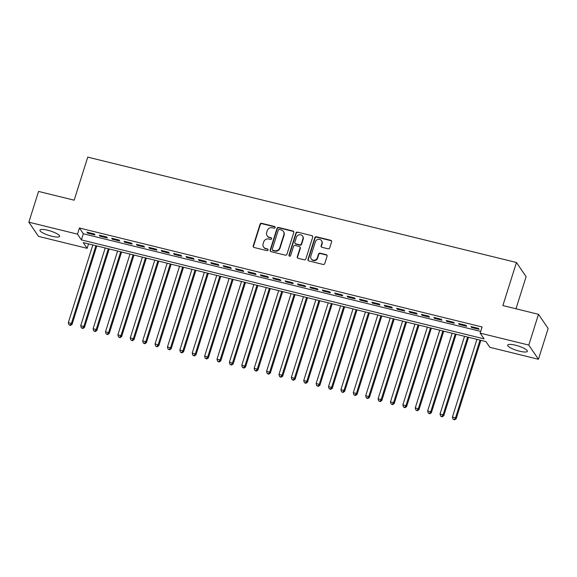 <?xml version="1.0" encoding="UTF-8"?>
<svg xmlns="http://www.w3.org/2000/svg" width="577" height="577" viewBox="0 0 577 577"><rect width="100%" height="100%" fill="white"/><g stroke="black" fill="none" stroke-linecap="round" stroke-linejoin="round"><path stroke-width="0.87" d="M275.15 227.54A0.909 0.851 -34.2 0 0 274.565 226.487L261.641 223.313A1.298 1.219 -34.2 0 0 260.047 224.222L253.195 245.961A1.298 1.219 -34.2 0 0 254.024 247.468L266.949 250.642A0.909 0.851 -34.2 0 0 267.966 249.286A0.909 0.851 -34.2 0 0 267.483 248.954L265.809 248.543A4.162 3.895 -34.2 0 1 263.134 243.718L263.711 241.907A4.162 3.895 -34.2 0 1 268.817 239.001L270.49 239.412A0.909 0.851 -34.2 0 0 271.507 238.056A0.909 0.851 -34.2 0 0 271.024 237.717L269.351 237.306A4.162 3.895 -34.2 0 1 266.675 232.488L267.252 230.677A4.162 3.895 -34.2 0 1 272.358 227.764L274.032 228.175A0.909 0.851 -34.2 0 0 275.15 227.54M275.15 227.035A0.909 0.851 -34.2 0 0 274.825 226.869L261.908 223.696A1.298 1.219 -34.2 0 0 260.306 224.604L253.454 246.343A1.298 1.219 -34.2 0 0 253.483 247.165M268.067 249.495A0.909 0.851 -34.2 0 0 267.742 249.336L265.809 248.543M271.608 238.265A0.909 0.851 -34.2 0 0 271.284 238.106L269.351 237.306M519.552 351.198A10.328 2.33 17.5 0 1 507.666 345.104A10.328 2.33 17.5 0 1 515.485 345.219A10.328 2.33 17.5 0 1 527.371 351.314A10.328 2.33 17.5 0 1 519.552 351.198M51.822 236.238A10.328 2.33 17.5 0 1 39.936 230.144A10.328 2.33 17.5 0 1 47.747 230.259A10.328 2.33 17.5 0 1 59.633 236.354A10.328 2.33 17.5 0 1 51.822 236.238M328.097 248.817A1.298 1.219 -34.2 0 0 329.698 247.908L331.616 241.813A1.298 1.219 -34.2 0 0 330.787 240.306L316.434 236.779A1.298 1.219 -34.2 0 0 314.833 237.688L307.981 259.426A1.298 1.219 -34.2 0 0 308.818 260.934L323.17 264.461A1.298 1.219 -34.2 0 0 324.764 263.552L327.087 256.181A1.298 1.219 -34.2 0 0 326.25 254.681L320.112 253.166A1.298 1.219 -34.2 0 0 318.511 254.075L317.364 257.731A3.476 3.26 -34.2 0 1 311.234 258.885A3.476 3.26 -34.2 0 1 310.852 256.13L315.367 241.821A3.476 3.26 -34.2 0 1 321.497 240.659A3.476 3.26 -34.2 0 1 321.872 243.415L321.122 245.802A1.298 1.219 -34.2 0 0 321.959 247.309L328.097 248.817M28.85 222.195L38.551 191.434L74.173 200.19L87.747 157.124L516.451 262.492L502.877 305.558L538.492 314.314L528.799 345.075L538.449 359.262L489.823 347.311L485.906 341.555L83.225 242.585L87.134 248.334L38.508 236.382L28.85 222.195L77.484 234.147L81.393 239.902L484.081 338.872L480.165 333.124L528.799 345.075M480.165 333.124L482.105 326.971L79.424 227.994L77.484 234.147M293.794 232.517A1.298 1.219 -34.2 0 0 292.957 231.009L278.612 227.482A1.298 1.219 -34.2 0 0 277.01 228.391L270.159 250.129A1.298 1.219 -34.2 0 0 270.995 251.637L285.341 255.164A1.298 1.219 -34.2 0 0 286.942 254.255L293.794 232.517M297.523 232.127L311.868 235.654A1.298 1.219 -34.2 0 1 312.705 237.161L305.853 258.9A1.298 1.219 -34.2 0 1 304.252 259.809L298.114 258.301A1.298 1.219 -34.2 0 1 297.278 256.794L300.062 247.98A1.298 1.219 -34.2 0 0 299.225 246.473L295.15 245.47A1.298 1.219 -34.2 0 0 293.549 246.379L290.657 255.561A0.909 0.851 -34.2 0 1 289.055 255.863A0.909 0.851 -34.2 0 1 288.954 255.142L295.922 233.036A1.298 1.219 -34.2 0 1 297.523 232.127L311.868 235.654M94.325 233.973L86.889 232.149L87.538 233.108L94.974 234.933L94.325 233.973M106.716 237.017L99.28 235.192L99.929 236.152L107.365 237.976L106.716 237.017M119.1 240.068L111.671 238.236L112.32 239.195L119.756 241.027L119.1 240.068M131.491 243.112L124.062 241.28L124.711 242.239L132.147 244.071L131.491 243.112M143.882 246.155L136.453 244.331L137.102 245.29L144.538 247.115L143.882 246.155M156.273 249.199L148.837 247.374L149.493 248.334L156.93 250.158L156.273 249.199M168.664 252.25L161.228 250.418L161.885 251.377L169.313 253.202L168.664 252.25M181.055 255.294L173.619 253.462L174.276 254.421L181.705 256.253L181.055 255.294M193.446 258.337L186.01 256.513L186.667 257.472L194.096 259.297L193.446 258.337M205.838 261.381L198.401 259.556L199.051 260.515L206.487 262.34L205.838 261.381M218.229 264.425L210.793 262.6L211.442 263.559L218.878 265.384L218.229 264.425M230.612 267.476L223.184 265.644L223.833 266.603L231.269 268.435L230.612 267.476M243.004 270.519L235.575 268.694L236.224 269.647L243.66 271.478L243.004 270.519M255.395 273.563L247.966 271.738L248.615 272.697L256.051 274.522L255.395 273.563M267.786 276.607L260.35 274.782L261.006 275.741L268.442 277.566L267.786 276.607M280.177 279.657L272.741 277.825L273.397 278.785L280.826 280.617L280.177 279.657M292.568 282.701L285.132 280.876L285.788 281.828L293.217 283.66L292.568 282.701M304.959 285.745L297.523 283.92L298.172 284.879L305.608 286.704L304.959 285.745M317.35 288.788L309.914 286.964L310.563 287.923L317.999 289.748L317.35 288.788M329.741 291.839L322.305 290.007L322.954 290.967L330.39 292.791L329.741 291.839M342.125 294.883L334.696 293.051L335.345 294.01L342.781 295.842L342.125 294.883M354.516 297.927L347.087 296.102L347.736 297.061L355.172 298.886L354.516 297.927M366.907 300.97L359.471 299.146L360.127 300.105L367.563 301.93L366.907 300.97M379.298 304.014L371.862 302.189L372.518 303.149L379.954 304.973L379.298 304.014M391.689 307.065L384.253 305.233L384.909 306.192L392.338 308.024L391.689 307.065M404.08 310.109L396.644 308.284L397.301 309.243L404.729 311.068L404.08 310.109M416.471 313.152L409.035 311.328L409.684 312.287L417.121 314.112L416.471 313.152M428.862 316.196L421.426 314.371L422.075 315.33L429.512 317.155L428.862 316.196M441.254 319.247L433.817 317.415L434.467 318.374L441.903 320.206L441.254 319.247M453.637 322.291L446.209 320.466L446.858 321.418L454.294 323.25L453.637 322.291M466.028 325.334L458.6 323.509L459.249 324.469L466.685 326.293L466.028 325.334M79.424 227.994L83.333 233.75L480.706 331.414M471.64 327.512L479.076 329.337L478.42 328.378L470.983 326.553L471.64 327.512L471.871 326.77M515.982 308.782L526.109 276.679L516.451 262.492M538.492 314.314L548.15 328.501L538.449 359.262M88.541 243.891L87.134 248.334M83.333 233.75L81.393 239.902M87.538 233.108L87.776 232.365M99.929 236.152L100.167 235.409M112.32 239.195L112.558 238.452M124.711 242.239L124.942 241.503M137.102 245.29L137.333 244.547M149.493 248.334L149.724 247.591M161.885 251.377L162.115 250.634M174.276 254.421L174.506 253.685M186.667 257.472L186.898 256.729M199.051 260.515L199.289 259.773M211.442 263.559L211.68 262.816M223.833 266.603L224.071 265.867M236.224 269.647L236.455 268.911M248.615 272.697L248.846 271.955M261.006 275.741L261.237 274.998M273.397 278.785L273.628 278.042M285.788 281.828L286.019 281.093M298.172 284.879L298.41 284.136M310.563 287.923L310.801 287.18M322.954 290.967L323.192 290.224M335.345 294.01L335.583 293.275M347.736 297.061L347.967 296.318M360.127 300.105L360.358 299.362M372.518 303.149L372.749 302.406M384.909 306.192L385.14 305.457M397.301 309.243L397.531 308.5M409.684 312.287L409.922 311.544M422.075 315.33L422.314 314.588M434.467 318.374L434.705 317.631M446.858 321.418L447.096 320.682M459.249 324.469L459.48 323.726M267.129 235.784L267.389 236.166A4.162 3.895 -34.2 0 0 269.61 237.695M263.588 247.014L263.848 247.396A4.162 3.895 -34.2 0 0 266.069 248.925M293.765 231.687A1.298 1.219 -34.2 0 0 293.224 231.391L278.871 227.865A1.298 1.219 -34.2 0 0 277.27 228.773L270.418 250.512A1.298 1.219 -34.2 0 0 270.447 251.341M279.412 229.502A0.909 0.851 -34.2 0 0 278.294 230.136L272.279 249.221A0.909 0.851 -34.2 0 0 272.863 250.274L274.63 250.707A4.162 3.895 -34.2 0 0 279.737 247.8L283.848 234.752A4.162 3.895 -34.2 0 0 281.179 229.934L279.412 229.502M272.38 249.942L272.64 250.324A0.909 0.851 -34.2 0 0 273.123 250.656L272.863 250.274M283.401 231.456L283.66 231.846A4.162 3.895 -34.2 0 1 284.115 235.142L279.996 248.182A4.162 3.895 -34.2 0 1 274.89 251.089L273.123 250.656M312.676 236.339A1.298 1.219 -34.2 0 0 312.135 236.043M299.917 246.949L300.177 247.331A1.298 1.219 -34.2 0 1 300.321 248.362L297.537 257.176A1.298 1.219 -34.2 0 0 297.573 258.006M297.782 232.509A1.298 1.219 -34.2 0 0 296.181 233.418L289.214 255.524A0.909 0.851 -34.2 0 0 289.214 256.037M302.939 238.828A3.476 3.26 -34.2 0 0 299.239 234.767A3.476 3.26 -34.2 0 0 296.434 237.234L294.847 242.275A1.298 1.219 -34.2 0 0 295.684 243.782L299.759 244.778A1.298 1.219 -34.2 0 0 301.353 243.869L302.939 238.828L303.206 239.217A3.476 3.26 -34.2 0 0 302.824 236.455L302.564 236.072M294.991 243.306L295.251 243.689A1.298 1.219 -34.2 0 0 295.943 244.165L295.684 243.782M303.206 239.217L301.612 244.259A1.298 1.219 -34.2 0 1 300.018 245.167L295.943 244.165M321.497 240.659L321.757 241.049A3.476 3.26 -34.2 0 1 322.132 243.804L321.382 246.184A1.298 1.219 -34.2 0 0 321.411 247.014M311.234 258.885L311.493 259.268A3.476 3.26 -34.2 0 0 317.624 258.114L317.364 257.731M327.058 255.359A1.298 1.219 -34.2 0 0 326.51 255.063L320.372 253.548A1.298 1.219 -34.2 0 0 318.771 254.457L317.624 258.114M331.587 240.984A1.298 1.219 -34.2 0 0 331.047 240.688L316.694 237.161A1.298 1.219 -34.2 0 0 315.1 238.07L308.241 259.809A1.298 1.219 -34.2 0 0 308.269 260.638M92.825 244.944L68.324 322.666L71.418 323.43L72.067 324.389L96.806 245.925M70.178 325.089L68.944 324.779L70.444 325.471L70.178 325.089L71.418 323.43L95.926 245.708M68.944 324.779L68.324 322.666M72.067 324.389L70.444 325.471M105.216 247.987L80.708 325.709L83.809 326.474L84.458 327.433L109.197 248.968M82.569 328.133L81.335 327.83L82.828 328.515L82.569 328.133L83.809 326.474L108.317 248.752M81.335 327.83L80.708 325.709M84.458 327.433L82.828 328.515M117.607 251.038L93.099 328.76L96.2 329.517L96.849 330.477L121.588 252.012M94.96 331.176L93.719 330.873L95.219 331.559L94.96 331.176L96.2 329.517L120.701 251.796M93.719 330.873L93.099 328.76M96.849 330.477L95.219 331.559M129.998 254.082L105.49 331.804L108.591 332.561L109.241 333.52L133.979 255.063M107.351 334.22L106.11 333.917L107.61 334.602L107.351 334.22L108.591 332.561L133.092 254.839M106.11 333.917L105.49 331.804M109.241 333.52L107.61 334.602M142.389 257.126L117.881 334.848L120.982 335.612L121.632 336.564L146.37 258.107M119.742 337.271L118.501 336.961L120.002 337.653L119.742 337.271L120.982 335.612L145.483 257.89M118.501 336.961L117.881 334.848M121.632 336.564L120.002 337.653M154.78 260.169L130.272 337.891L133.366 338.656L134.023 339.615L158.762 261.15M132.133 340.315L130.892 340.012L132.393 340.697L132.133 340.315L133.366 338.656L157.874 260.934M130.892 340.012L130.272 337.891M134.023 339.615L132.393 340.697M167.171 263.22L142.663 340.935L145.757 341.699L146.414 342.659L171.153 264.194M144.524 343.358L143.284 343.055L144.784 343.741L144.524 343.358L145.757 341.699L170.265 263.977M143.284 343.055L142.663 340.935M146.414 342.659L144.784 343.741M179.555 266.264L155.054 343.986L158.148 344.743L158.805 345.702L183.544 267.245M156.915 346.402L155.675 346.099L157.175 346.784L156.915 346.402L158.148 344.743L182.657 267.021M155.675 346.099L155.054 343.986M158.805 345.702L157.175 346.784M191.946 269.308L167.445 347.029L170.54 347.794L171.196 348.746L195.935 270.288M169.306 349.446L168.066 349.143L169.566 349.835L169.306 349.446L170.54 347.794L195.048 270.072M168.066 349.143L167.445 347.029M171.196 348.746L169.566 349.835M204.337 272.351L179.836 350.073L182.931 350.838L183.58 351.797L208.319 273.332M181.69 352.497L180.457 352.186L181.957 352.879L181.69 352.497L182.931 350.838L207.439 273.116M180.457 352.186L179.836 350.073M183.58 351.797L181.957 352.879M216.728 275.402L192.22 353.117L195.322 353.881L195.971 354.841L220.71 276.376M194.081 355.54L192.841 355.237L194.341 355.922L194.081 355.54L195.322 353.881L219.83 276.159M192.841 355.237L192.22 353.117M195.971 354.841L194.341 355.922M229.119 278.446L204.611 356.168L207.713 356.925L208.362 357.884L233.101 279.427M206.472 358.584L205.232 358.281L206.732 358.966L206.472 358.584L207.713 356.925L232.214 279.203M205.232 358.281L204.611 356.168M208.362 357.884L206.732 358.966M241.511 281.489L217.002 359.211L220.104 359.969L220.753 360.928L245.492 282.47M218.863 361.628L217.623 361.325L219.123 362.017L218.863 361.628L220.104 359.969L244.605 282.254M217.623 361.325L217.002 359.211M220.753 360.928L219.123 362.017M253.902 284.533L229.394 362.255L232.495 363.02L233.144 363.979L257.883 285.514M231.254 364.678L230.014 364.368L231.514 365.061L231.254 364.678L232.495 363.02L256.996 285.298M230.014 364.368L229.394 362.255M233.144 363.979L231.514 365.061M266.293 287.577L241.785 365.299L244.879 366.063L245.535 367.022L270.274 288.558M243.645 367.722L242.405 367.419L243.905 368.104L243.645 367.722L244.879 366.063L269.387 288.341M242.405 367.419L241.785 365.299M245.535 367.022L243.905 368.104M278.677 290.628L254.176 368.35L257.27 369.107L257.926 370.066L282.665 291.601M256.037 370.766L254.796 370.463L256.296 371.148L256.037 370.766L257.27 369.107L281.778 291.385M254.796 370.463L254.176 368.35M257.926 370.066L256.296 371.148M291.068 293.671L266.567 371.393L269.661 372.151L270.317 373.11L295.056 294.652M268.428 373.809L267.187 373.507L268.687 374.199L268.428 373.809L269.661 372.151L294.169 294.429M267.187 373.507L266.567 371.393M270.317 373.11L268.687 374.199M303.459 296.715L278.958 374.437L282.052 375.201L282.708 376.154L307.447 297.696M280.811 376.86L279.578 376.55L281.078 377.243L280.811 376.86L282.052 375.201L306.56 297.48M279.578 376.55L278.958 374.437M282.708 376.154L281.078 377.243M315.85 299.759L291.349 377.481L294.443 378.245L295.092 379.204L319.831 300.74M293.203 379.904L291.969 379.601L293.469 380.286L293.203 379.904L294.443 378.245L318.951 300.523M291.969 379.601L291.349 377.481M295.092 379.204L293.469 380.286M328.241 302.81L303.733 380.531L306.834 381.289L307.483 382.248L332.222 303.783M305.594 382.948L304.353 382.645L305.853 383.33L305.594 382.948L306.834 381.289L331.342 303.567M304.353 382.645L303.733 380.531M307.483 382.248L305.853 383.33M340.632 305.853L316.124 383.575L319.225 384.332L319.874 385.292L344.613 306.834M317.985 385.991L316.744 385.688L318.244 386.374L317.985 385.991L319.225 384.332L343.726 306.611M316.744 385.688L316.124 383.575M319.874 385.292L318.244 386.374M353.023 308.897L328.515 386.619L331.616 387.383L332.265 388.335L357.004 309.878M330.376 389.042L329.135 388.732L330.635 389.425L330.376 389.042L331.616 387.383L356.117 309.661M329.135 388.732L328.515 386.619M332.265 388.335L330.635 389.425M365.414 311.941L340.906 389.663L344.007 390.427L344.657 391.386L369.395 312.922M342.767 392.086L341.526 391.783L343.026 392.468L342.767 392.086L344.007 390.427L368.508 312.705M341.526 391.783L340.906 389.663M344.657 391.386L343.026 392.468M377.805 314.992L353.297 392.706L356.391 393.471L357.048 394.43L381.786 315.965M355.158 395.13L353.917 394.827L355.418 395.512L355.158 395.13L356.391 393.471L380.899 315.749M353.917 394.827L353.297 392.706M357.048 394.43L355.418 395.512M390.189 318.035L365.688 395.757L368.782 396.514L369.439 397.474L394.178 319.016M367.549 398.173L366.308 397.87L367.809 398.556L367.549 398.173L368.782 396.514L393.29 318.792M366.308 397.87L365.688 395.757M369.439 397.474L367.809 398.556M402.58 321.079L378.079 398.801L381.173 399.558L381.83 400.517L406.569 322.06M379.94 401.217L378.7 400.914L380.2 401.606L379.94 401.217L381.173 399.558L405.681 321.843M378.7 400.914L378.079 398.801M381.83 400.517L380.2 401.606M414.971 324.123L390.47 401.844L393.564 402.609L394.221 403.568L418.96 325.103M392.324 404.268L391.091 403.958L392.591 404.65L392.324 404.268L393.564 402.609L418.073 324.887M391.091 403.958L390.47 401.844M394.221 403.568L392.591 404.65M427.362 327.166L402.861 404.888L405.956 405.653L406.605 406.612L431.344 328.147M404.715 407.312L403.482 407.009L404.982 407.694L404.715 407.312L405.956 405.653L430.464 327.931M403.482 407.009L402.861 404.888M406.605 406.612L404.982 407.694M439.753 330.217L415.245 407.939L418.347 408.696L418.996 409.656L443.735 331.191M417.106 410.355L415.866 410.052L417.366 410.737L417.106 410.355L418.347 408.696L442.847 330.974M415.866 410.052L415.245 407.939M418.996 409.656L417.366 410.737M452.144 333.261L427.636 410.983L430.738 411.74L431.387 412.699L456.126 334.242M429.497 413.399L428.257 413.096L429.757 413.788L429.497 413.399L430.738 411.74L455.239 334.025M428.257 413.096L427.636 410.983M431.387 412.699L429.757 413.788M464.535 336.304L440.027 414.026L443.129 414.791L443.778 415.75L468.517 337.285M441.888 416.45L440.648 416.14L442.148 416.832L441.888 416.45L443.129 414.791L467.63 337.069M440.648 416.14L440.027 414.026M443.778 415.75L442.148 416.832M476.927 339.348L452.418 417.07L455.52 417.835L456.169 418.794L480.908 340.329M454.279 419.493L453.039 419.19L454.539 419.876L454.279 419.493L455.52 417.835L480.021 340.113M453.039 419.19L452.418 417.07M456.169 418.794L454.539 419.876M274.825 226.869L274.565 226.487M267.742 249.336L267.483 248.954M271.284 238.106L271.024 237.717M253.454 246.343L253.195 245.961M260.306 224.604L260.047 224.222M261.908 223.696L261.641 223.313M270.418 250.512L270.159 250.129M277.27 228.773L277.01 228.391M278.871 227.865L278.612 227.482M293.224 231.391L292.957 231.009M274.89 251.089L274.63 250.707M279.996 248.182L279.737 247.8M284.115 235.142L283.848 234.752M297.537 257.176L297.278 256.794M300.321 248.362L300.062 247.98M289.214 255.524L288.954 255.142M296.181 233.418L295.922 233.036M300.018 245.167L299.759 244.778M301.612 244.259L301.353 243.869M321.382 246.184L321.122 245.802M322.132 243.804L321.872 243.415M318.771 254.457L318.511 254.075M320.372 253.548L320.112 253.166M326.51 255.063L326.25 254.681M308.241 259.809L307.981 259.426M315.1 238.07L314.833 237.688M316.694 237.161L316.434 236.779M331.047 240.688L330.787 240.306"/></g></svg>
